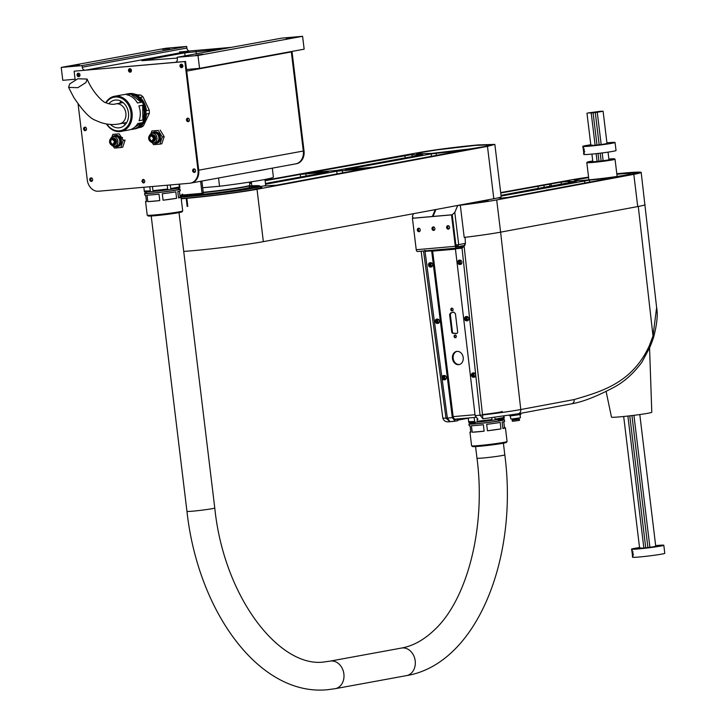 <?xml version="1.0" encoding="UTF-8"?>
<svg xmlns="http://www.w3.org/2000/svg" width="726" height="726" viewBox="0 0 726 726"><rect width="100%" height="100%" fill="white"/><g stroke="black" fill="none" stroke-linecap="round" stroke-linejoin="round"><path stroke-width="1.09" d="M189.323 51.029L231.44 47.344M291.997 51.419L304.031 150.89A12.188 9.792 79.6 0 1 296.453 163.731A12.188 9.792 79.6 0 1 296.099 163.786M190.784 183.079A12.188 9.792 -100.4 0 0 191.138 183.025A12.188 9.792 -100.4 0 0 198.715 170.183L186.727 71.103A1.624 1.307 79.6 0 1 187.834 69.378L199.55 68.353L197.998 55.466L177.153 57.29L177.344 58.897A3.249 2.614 79.6 0 1 175.329 62.318A3.249 2.614 79.6 0 1 175.129 62.345L85.251 70.213A3.249 2.614 79.6 0 1 82.256 67.219L186.863 48.052A3.249 2.614 79.6 0 0 189.858 51.047L179.44 51.963M78.099 104.099L87.283 180.003A12.188 9.792 -100.4 0 0 98.509 191.228L189.695 183.251A12.188 9.792 -100.4 0 0 190.43 183.161A12.188 9.792 -100.4 0 0 197.998 170.32L184.84 61.565L74.832 71.121L185.557 61.438L198.715 170.183A12.188 9.792 -100.4 0 1 191.138 183.025L295.745 163.858A12.188 9.792 -100.4 0 0 303.314 151.026A12.188 9.792 79.6 0 1 295.745 163.858A12.188 9.792 79.6 0 1 295.01 163.958M304.031 150.89L303.314 151.026L291.28 51.546M85.977 82.51L77.845 87.692L68.58 87.392L69.696 83.935L77.827 78.762L87.102 79.061L85.977 82.51M196.002 55.203L203.044 54.187L196.002 55.203M286.334 38.66L293.386 37.643L286.334 38.66M72.255 66.03L79.306 65.013L72.255 66.03M162.597 49.477L169.639 48.47L162.597 49.477M195.358 171.726A1.343 1.08 79.6 0 1 193.733 170.619A1.343 1.08 79.6 0 1 194.895 169.212M92.456 180.729A1.343 1.08 79.6 0 1 90.832 179.621A1.343 1.08 79.6 0 1 91.993 178.215M189.214 120.979A1.343 1.08 79.6 0 1 187.589 119.872A1.343 1.08 79.6 0 1 188.751 118.465M144.637 182.271A1.343 1.08 79.6 0 1 143.013 181.164A1.343 1.08 79.6 0 1 144.175 179.758M86.312 129.981A1.343 1.08 79.6 0 1 84.688 128.874A1.343 1.08 79.6 0 1 85.849 127.467M82.256 67.219L82.065 65.603L61.22 67.427L62.781 80.323L74.506 79.297A1.624 1.307 79.6 0 1 75.105 79.415M197.998 170.32L303.314 151.026L291.326 51.936A1.624 1.307 79.6 0 1 291.317 51.537M199.55 68.353L304.158 49.187L302.597 36.3L281.761 38.124L177.153 57.29M186.863 48.052L186.673 46.446L165.827 48.261L61.22 67.427M131.234 71.502L129.609 70.404L130.771 68.988L130.154 69.097M182.68 67.001L181.055 65.903L182.226 64.487M79.778 76.012L78.154 74.905L79.316 73.489M82.065 65.603L186.673 46.446M177.244 58.071L141.924 60.703L184.713 52.862L221.221 49.214M197.998 55.466L302.597 36.3M181.055 65.875L182.87 65.712M272.314 168.151L273.393 177.071A58.888 2.65 173.1 0 1 219.542 186.246L202.69 187.725M267.622 169.013A58.888 2.65 173.1 0 1 251.813 171.908M218.544 178.006L219.542 186.246M468.969 424.038L469.159 425.654A17.869 0.799 -6.9 0 0 470.076 425.79L470.856 432.233A17.869 0.799 173.1 0 1 469.94 432.097L471.601 445.791A17.869 0.799 -6.9 0 0 471.619 445.828L472.526 446.526A17.061 0.762 -6.9 0 0 479.45 446.281A17.061 0.762 -6.9 0 0 496.802 444.258A17.061 0.762 -6.9 0 0 506.358 442.433L507.066 441.535A17.869 0.799 -6.9 0 0 507.075 441.499L505.423 427.805A17.869 0.799 173.1 0 1 502.927 428.522L502.147 422.078A17.869 0.799 -6.9 0 0 504.643 421.361L504.443 419.746A17.869 0.799 173.1 0 1 494.787 421.634A17.869 0.799 173.1 0 1 476.247 423.812A17.869 0.799 173.1 0 1 468.969 424.038A17.869 0.799 173.1 0 1 474.94 422.714M471.619 445.828A17.869 0.799 -6.9 0 0 478.879 445.564A17.869 0.799 -6.9 0 0 497.056 443.441A17.869 0.799 -6.9 0 0 507.066 441.535M469.94 432.097A17.869 0.799 173.1 0 1 470.793 431.743M477.218 431.87A17.869 0.799 173.1 0 1 472.199 432.215L471.419 425.772A17.869 0.799 -6.9 0 0 476.438 425.418A17.869 0.799 -6.9 0 0 483.362 424.728L484.142 431.171A17.869 0.799 173.1 0 1 477.218 431.87M498.326 419.882A17.869 0.799 173.1 0 1 504.443 419.746M503.79 421.715L504.506 427.659A17.869 0.799 173.1 0 1 505.423 427.805M487.445 430.79L486.665 424.338A17.869 0.799 -6.9 0 0 500.187 422.432L500.967 428.885A17.869 0.799 173.1 0 1 487.445 430.79L500.967 428.885M502.927 428.522L504.506 427.659M498.335 419.982L499.733 420.753C488.19 422.94 460.701 425.345 473.679 423.031L474.949 422.813M472.199 432.215L484.142 431.171M474.169 417.486L474.659 421.507A17.869 0.799 173.1 0 1 468.669 421.625L468.769 422.432A17.869 0.799 -6.9 0 0 476.047 422.196A17.869 0.799 -6.9 0 0 494.587 420.027A17.869 0.799 -6.9 0 0 504.252 418.14L504.153 417.332A17.869 0.799 173.1 0 1 504.153 417.332A17.869 0.799 173.1 0 1 504.153 417.341L503.998 416.062M503.799 417.541A17.869 0.799 173.1 0 1 495.078 419.138L503.799 417.541L503.626 416.116M494.86 417.323L495.078 419.138M491.82 417.713L492.037 419.564A17.869 0.799 173.1 0 1 477.345 421.271L477.082 419.12M474.659 421.507L468.678 421.606A17.869 0.799 173.1 0 1 468.678 421.606L468.243 418.004M477.345 421.271L492.037 419.564M110.443 124.409A14.012 11.262 -100.4 0 0 119.772 127.722A14.012 11.262 -100.4 0 0 128.484 112.957A14.012 11.262 -100.4 0 0 114.726 100.161A14.012 11.262 -100.4 0 0 108.864 103.764M121.061 101.223A14.012 11.262 -100.4 0 0 119.672 103.174M106.105 102.865A17.061 13.712 79.6 0 1 120.57 97.847A17.061 13.712 79.6 0 1 130.925 112.739A17.061 13.712 79.6 0 1 123.057 129.836A17.061 13.712 79.6 0 1 106.831 124.064M105.769 102.711A17.869 14.357 79.6 0 1 114.508 96.277A17.869 14.357 79.6 0 1 132.05 112.603A17.869 14.357 79.6 0 1 120.943 131.433A17.869 14.357 79.6 0 1 106.522 124.019M120.943 131.433L129.028 129.945A17.869 14.357 -100.4 0 0 137.768 123.511L141.57 122.812A17.869 14.357 79.6 0 1 132.831 129.255A17.869 14.357 79.6 0 1 131.234 129.428L130.589 129.546M132.831 129.255L133.784 129.074A17.869 14.357 -100.4 0 0 144.891 110.243A17.869 14.357 -100.4 0 0 127.34 93.926L126.388 94.099A17.869 14.357 79.6 0 1 127.994 93.917L124.191 94.616A17.869 14.357 -100.4 0 0 122.585 94.797L114.508 96.277M143.939 110.425A17.869 14.357 79.6 0 1 142.886 120.026L139.083 120.725A17.869 14.357 -100.4 0 0 140.136 111.114A17.869 14.357 -100.4 0 0 138.866 105.951L142.668 105.252A17.869 14.357 79.6 0 1 143.939 110.425M126.905 94.816L130.707 94.117A17.869 14.357 79.6 0 1 141.271 102.275L137.468 102.974A17.869 14.357 -100.4 0 0 126.905 94.816M124.827 94.498A17.869 14.357 79.6 0 1 126.388 94.099M141.271 102.275L130.707 94.117M131.234 129.428L131.778 129.083M134.673 127.222L141.57 122.812M142.886 120.026L142.668 105.252M123.329 123.148A14.012 11.262 -100.4 0 0 125.326 124.482M134.972 128.856A17.869 14.357 -100.4 0 0 135.208 128.82A17.869 14.357 -100.4 0 0 138.258 127.803L141.116 127.286A17.869 14.357 -100.4 0 0 143.439 125.789L140.59 126.315A17.869 14.357 -100.4 0 0 146.434 113.964L149.293 113.438A17.869 14.357 -100.4 0 0 149.238 110.116L146.389 110.633A17.869 14.357 -100.4 0 0 146.316 109.989A17.869 14.357 -100.4 0 0 140.163 97.393L143.013 96.876A17.869 14.357 -100.4 0 0 140.635 95.033L137.786 95.56A17.869 14.357 -100.4 0 0 128.765 93.663A17.869 14.357 -100.4 0 0 128.529 93.708M127.821 93.845A17.869 14.357 79.6 0 1 128.293 93.754A17.869 14.357 79.6 0 1 145.844 110.071A17.869 14.357 79.6 0 1 134.737 128.901A17.869 14.357 79.6 0 1 134.256 128.983M125.789 122.694L126.142 123.438M120.108 103.092L120.915 101.395M140.635 95.033L136.243 94.716M149.238 110.116L143.013 96.876M143.439 125.789L149.293 113.438M144.592 193.461L144.792 195.076A17.869 0.799 -6.9 0 0 145.708 195.212L146.489 201.656A17.869 0.799 173.1 0 1 145.572 201.519L147.224 215.214A17.869 0.799 -6.9 0 0 147.251 215.241L148.149 215.949A17.061 0.762 -6.9 0 0 155.083 215.704A17.061 0.762 -6.9 0 0 172.434 213.671A17.061 0.762 -6.9 0 0 181.981 211.856L182.698 210.957A17.869 0.799 -6.9 0 0 182.707 210.921L181.046 197.227A17.869 0.799 173.1 0 1 178.56 197.944L177.779 191.501A17.869 0.799 -6.9 0 0 180.266 190.775L180.075 189.168A17.869 0.799 173.1 0 1 170.41 191.056A17.869 0.799 173.1 0 1 151.87 193.234A17.869 0.799 173.1 0 1 144.592 193.461A17.869 0.799 173.1 0 1 146.171 192.934M147.251 215.241A17.869 0.799 -6.9 0 0 154.511 214.978A17.869 0.799 -6.9 0 0 172.688 212.863A17.869 0.799 -6.9 0 0 182.698 210.957M145.572 201.519A17.869 0.799 173.1 0 1 146.425 201.166M152.85 201.284A17.869 0.799 173.1 0 1 147.832 201.637L147.051 195.194A17.869 0.799 -6.9 0 0 152.07 194.84A17.869 0.799 -6.9 0 0 158.994 194.141L159.765 200.594A17.869 0.799 173.1 0 1 152.85 201.284M178.424 189.032A17.869 0.799 173.1 0 1 180.075 189.168M163.078 200.204L162.297 193.76A17.869 0.799 -6.9 0 0 175.81 191.855L176.59 198.298A17.869 0.799 173.1 0 1 163.078 200.204L176.59 198.298M179.413 191.138L180.139 197.082A17.869 0.799 173.1 0 1 181.046 197.227M147.832 201.637L159.765 200.594M178.56 197.944L180.139 197.082M146.053 191.991L146.207 193.27A16.244 0.726 -6.9 0 0 152.823 193.062A16.244 0.726 -6.9 0 0 169.675 191.083A16.244 0.726 -6.9 0 0 178.46 189.359L178.306 188.088M179.776 186.736A17.869 0.799 173.1 0 1 179.785 186.754A17.869 0.799 173.1 0 1 179.785 186.763L179.467 184.15M179.086 184.186L179.422 186.963A17.869 0.799 173.1 0 1 170.71 188.56L170.274 184.958M167.216 185.221L167.67 188.987A17.869 0.799 173.1 0 1 152.968 190.693L152.469 186.509M149.783 186.745L150.282 190.92A17.869 0.799 173.1 0 1 144.302 191.047L144.401 191.855A17.869 0.799 -6.9 0 0 151.68 191.619A17.869 0.799 -6.9 0 0 170.22 189.45A17.869 0.799 -6.9 0 0 179.876 187.553L179.785 186.754M177.398 187.444A17.869 0.799 -6.9 0 0 176.509 187.489M147.75 190.965A17.869 0.799 -6.9 0 0 146.779 191.156M150.282 190.92L144.302 191.029A17.869 0.799 173.1 0 1 144.302 191.029L143.848 187.263M170.71 188.56L179.422 186.963M152.968 190.693L167.67 188.987M260.226 186.582L265.698 185.611L260.226 186.582M200.612 181.291L202.064 193.325L182.798 195.013L182.698 194.205L182.044 194.259L182.144 195.067L179.912 195.258M202.064 193.325L203.344 193.134L201.873 181.055L203.344 193.134M182.144 195.067L182.789 194.949M194.132 168.849A1.824 1.47 -100.4 0 0 194.768 172.334M192.626 170.791A1.824 1.47 79.6 0 1 195.557 170.528A1.824 1.47 79.6 0 1 192.626 170.791M91.222 177.852A1.824 1.47 -100.4 0 0 91.866 181.337M89.725 179.794A1.824 1.47 79.6 0 1 92.656 179.531A1.824 1.47 79.6 0 1 89.725 179.794M85.087 127.104A1.824 1.47 -100.4 0 0 85.722 130.589M83.581 129.037A1.824 1.47 79.6 0 1 86.512 128.783A1.824 1.47 79.6 0 1 83.581 129.037M78.553 73.135A1.824 1.47 -100.4 0 0 79.188 76.62M77.047 75.068A1.824 1.47 79.6 0 1 79.978 74.814A1.824 1.47 79.6 0 1 77.047 75.068M130.008 68.634A1.824 1.47 -100.4 0 0 130.644 72.119M128.502 70.567A1.824 1.47 79.6 0 1 131.433 70.313A1.824 1.47 79.6 0 1 128.502 70.567M181.455 64.133A1.824 1.47 -100.4 0 0 182.099 67.618M179.957 66.066A1.824 1.47 79.6 0 1 182.888 65.812A1.824 1.47 79.6 0 1 179.957 66.066M187.989 118.102A1.824 1.47 -100.4 0 0 188.624 121.587M186.482 120.035A1.824 1.47 79.6 0 1 189.413 119.781A1.824 1.47 79.6 0 1 186.482 120.035M119.953 135.1L123.456 140.363M147.805 116.577L144.928 122.649M135.109 94.244L137.568 94.816M144.601 100.242L147.659 106.74M144.837 181.073C144.147 183.496 143.167 183.587 141.906 181.328C142.605 178.905 143.576 178.823 144.837 181.073M74.125 71.257L75.168 79.914M185.557 61.438L184.84 61.565M144.047 182.879L142.623 181.201L143.412 179.395M149.538 139.165A3.657 2.94 -100.4 0 0 152.986 141.797A3.657 2.94 -100.4 0 0 155.255 137.949A3.657 2.94 -100.4 0 0 151.67 134.609A3.657 2.94 -100.4 0 0 149.374 138.294M154.538 138.076A3.657 2.94 -100.4 0 0 150.954 134.737A3.657 2.94 -100.4 0 0 148.685 138.593A3.657 2.94 -100.4 0 0 152.269 141.933A3.657 2.94 -100.4 0 0 154.538 138.076M153.749 141.053A3.249 2.614 79.6 0 1 152.914 141.398A3.249 2.614 79.6 0 1 151.135 140.962M153.358 134.909A3.249 2.614 79.6 0 1 155.645 137.849A3.249 2.614 79.6 0 1 154.456 140.917M152.914 141.398L153.522 141.289A3.249 2.614 79.6 0 1 152.179 141.035M149.492 135.599A4.873 3.92 79.6 0 1 152.161 133.275A4.873 3.92 79.6 0 1 156.943 137.731A4.873 3.92 79.6 0 1 153.912 142.868A4.873 3.92 79.6 0 1 150.6 141.643M152.161 133.275L154.057 132.931A4.873 3.92 79.6 0 1 158.849 137.386A4.873 3.92 79.6 0 1 155.818 142.514L153.912 142.868M151.707 133.393A5.69 4.574 79.6 0 1 153.912 132.132A5.69 4.574 79.6 0 1 159.502 137.323A5.69 4.574 79.6 0 1 155.963 143.321A5.69 4.574 79.6 0 1 153.449 142.913M153.912 132.132L154.865 131.96A5.69 4.574 79.6 0 1 160.446 137.15A5.69 4.574 79.6 0 1 156.916 143.14L155.963 143.321M152.351 142.768L153.522 144.674L159.92 144.12L162.279 136.987L158.259 130.426L151.87 130.979L150.935 133.784M158.259 130.426L151.87 130.979M162.279 136.987L164.185 136.642L160.165 130.072M159.92 144.12L161.816 143.766L164.185 136.642M154.202 140.336L153.077 140.545L153.504 141.198M151.189 135.608A3.249 2.614 79.6 0 1 152.351 134.9L151.743 135.009A3.249 2.614 79.6 0 1 152.641 135.036M150.237 136.043A3.249 2.614 79.6 0 1 151.743 135.009M110.461 142.586A3.657 2.94 -100.4 0 0 113.909 145.218A3.657 2.94 -100.4 0 0 116.178 141.361A3.657 2.94 -100.4 0 0 112.584 138.031A3.657 2.94 -100.4 0 0 110.298 141.715M115.461 141.497A3.657 2.94 -100.4 0 0 111.877 138.158A3.657 2.94 -100.4 0 0 109.599 142.006A3.657 2.94 -100.4 0 0 113.192 145.345A3.657 2.94 -100.4 0 0 115.461 141.497M114.672 144.465A3.249 2.614 79.6 0 1 113.837 144.819A3.249 2.614 79.6 0 1 112.058 144.383M114.281 138.321A3.249 2.614 79.6 0 1 116.568 141.261A3.249 2.614 79.6 0 1 115.38 144.338M113.837 144.819L114.445 144.71A3.249 2.614 79.6 0 1 113.102 144.456M110.416 139.011A4.873 3.92 79.6 0 1 113.084 136.697A4.873 3.92 79.6 0 1 117.866 141.153A4.873 3.92 79.6 0 1 114.835 146.289A4.873 3.92 79.6 0 1 111.523 145.064M113.084 136.697L114.98 136.352A4.873 3.92 79.6 0 1 119.772 140.799A4.873 3.92 79.6 0 1 116.741 145.935L114.835 146.289M112.63 136.815A5.69 4.574 79.6 0 1 114.835 135.553A5.69 4.574 79.6 0 1 120.425 140.744A5.69 4.574 79.6 0 1 116.886 146.734A5.69 4.574 79.6 0 1 114.372 146.334M114.835 135.553L115.788 135.372A5.69 4.574 79.6 0 1 121.369 140.572A5.69 4.574 79.6 0 1 117.839 146.561L116.886 146.734M113.274 146.18L114.445 148.095L120.834 147.532L123.202 140.408L119.182 133.838L112.784 134.401L111.858 137.196M112.784 134.401L119.182 133.838M113.247 138.403L113.002 139.12M120.834 147.532L122.739 147.187L125.108 140.064L123.202 140.408M114.027 143.957L114.427 144.61M112.113 139.029A3.249 2.614 79.6 0 1 113.274 138.312L112.666 138.43A3.249 2.614 79.6 0 1 113.565 138.457M111.16 139.465A3.249 2.614 79.6 0 1 112.666 138.43M249.136 185.901L249.662 187.199A34.113 1.534 173.1 0 1 231.403 190.802A34.113 1.534 173.1 0 1 195.829 194.976A34.113 1.534 173.1 0 1 181.927 195.403L181.972 195.076M249.363 186.464A38.179 1.715 173.1 0 1 253.701 186.736A38.179 1.715 173.1 0 1 233.055 190.775A38.179 1.715 173.1 0 1 193.452 195.412A38.179 1.715 173.1 0 1 180.03 196.211M257.757 186.382L254.871 186.8L257.757 186.382M233.509 190.829L230.623 191.247L233.509 190.829M192.617 195.566L189.731 195.984L192.617 195.566M249.354 186.428A38.505 1.733 173.1 0 1 253.991 186.773A38.505 1.733 173.1 0 1 232.429 190.874A38.505 1.733 173.1 0 1 193.261 195.448A38.505 1.733 173.1 0 1 180.03 196.256M212.473 193.515L209.587 193.933L212.473 193.515M250.08 188.215L247.194 188.633L250.08 188.215M254.472 185.82L251.586 186.237L254.472 185.82M249.163 185.983A44.35 1.997 173.1 0 1 259.772 185.91A44.35 1.997 173.1 0 1 251.359 188.206A44.35 1.997 173.1 0 1 180.102 196.8M259.772 185.91L260.135 186.192A44.676 2.006 173.1 0 1 260.189 186.273A44.676 2.006 173.1 0 1 251.659 188.506A44.676 2.006 173.1 0 1 189.686 196.428A44.676 2.006 173.1 0 1 180.747 197.118M203.244 192.326A34.521 1.552 -6.9 0 0 249.808 185.311A34.521 1.552 -6.9 0 0 249.835 185.239L249.454 182.126M203.289 192.635A34.195 1.534 -6.9 0 0 249.526 185.674L249.808 185.311M410.426 154.819L309.031 172.815L336.81 170.392L422.704 154.656L410.426 154.819M431.852 153.386L470.62 148.839L485.422 146.425L490.821 144.882L475.603 145.363L436.834 149.91L422.033 152.324L416.633 153.867L431.852 153.386M181.201 198.497L188.887 197.899C213.045 195.63 234.453 192.889 253.111 189.686L261.923 187.462L260.28 187.018M463.36 150.409L431.171 153.912L345.277 169.648L373.155 167.207L464.086 150.218M265.054 180.329L421.053 152.179C437.805 149.329 456.781 146.915 477.98 144.928L494.851 144.401L501.185 196.755A41.427 1.86 173.1 0 1 493.807 198.733L263.347 241.64A50.357 2.26 173.1 0 1 183.723 251.405M494.851 144.401L487.473 146.371L493.807 198.733M187.163 206.411L186.192 198.361L181.237 198.77M263.347 241.64L257.013 189.277C242.175 192.1 208.335 196.447 186.836 198.298L187.816 206.356M257.013 189.277L487.473 146.371M249.581 183.115L251.441 182.78M265.435 183.469L328.252 171.962L300.219 174.403L265.108 180.738M328.252 171.962L327.408 172.116M251.495 183.197L249.626 183.533M345.304 169.866L346.157 169.802M264.337 185.947L276.588 185.184L364.851 168.75L336.719 171.218L265.535 184.259M364.851 168.75L365.577 168.559M309.058 173.033L309.857 172.979M598.36 111.595L589.385 112.884L598.36 111.595M592.189 145.037C586.372 146.107 599.34 144.973 605.203 143.902L607 143.449L603.097 111.232L600.629 111.287M587.942 112.947L600.629 111.269M655.741 546.242L639.797 414.546L655.741 546.233L653.944 546.678C648.082 547.749 635.114 548.883 640.931 547.821M608.978 159.838L608.043 152.133L608.978 159.838M607 143.458L603.097 111.241M603.097 111.232L597.262 112.285L601.164 144.51M602.181 152.932L603.125 160.718M633.934 415.326L649.906 547.286M647.91 547.54L631.938 415.571M601.128 160.972L600.184 153.186M599.168 144.764L595.275 112.548L597.262 112.285M595.275 112.548L593.088 112.793L596.99 145.019M598.006 153.44L598.95 161.226M629.76 415.835L645.732 547.794M643.853 547.994L627.881 416.043M597.071 161.426L596.128 153.658M595.111 145.209L591.209 112.993L593.088 112.793M591.209 112.993L587.933 112.884M420.045 231.031A1.343 1.08 79.6 0 1 418.421 229.924A1.343 1.08 79.6 0 1 419.583 228.518M434.702 229.752A1.343 1.08 79.6 0 1 433.077 228.645A1.343 1.08 79.6 0 1 434.239 227.238M449.349 228.463A1.343 1.08 79.6 0 1 447.724 227.365A1.343 1.08 79.6 0 1 448.895 225.949M637.655 172.897L632.528 173.632L637.655 172.897M624.278 173.133L619.151 173.868L624.278 173.133M588.586 177.262L586.281 177.679L588.623 177.534M487.291 200.721L484.596 201.111L487.291 200.721M501.022 195.339L576.562 181.264A34.93 1.57 173.1 0 1 568.322 181.355L561.107 182.126L500.731 192.998M497.537 197.98A40.611 1.824 173.1 0 1 500.468 198.207L507.801 197.408L555.1 188.588L614.886 177.425L610.666 177.652A34.93 1.57 173.1 0 1 589.394 180.139L501.103 196.074M508.971 194.259L505.768 194.722L508.971 194.259M569.728 180.783L567.614 181.092L569.728 180.783M618.579 176.518L616.465 176.817L618.579 176.518M630.504 172.743L628.389 173.042L630.504 172.743M631.484 174.367L626.356 175.102L631.484 174.367M578.077 179.041L572.95 179.776L578.077 179.041M635.014 172.443L629.887 173.178L635.014 172.443M588.641 177.661A28.432 1.28 -6.9 0 0 574.656 180.465A28.432 1.28 -6.9 0 0 586.236 180.102A28.432 1.28 -6.9 0 0 615.73 176.645A28.432 1.28 -6.9 0 0 631.103 173.641A28.432 1.28 -6.9 0 0 619.523 174.004A28.432 1.28 -6.9 0 0 616.864 174.249M551.533 189.332L546.406 190.067L551.533 189.332M602.208 179.885L597.081 180.629L602.208 179.885M545.544 184.849L540.416 185.584L545.544 184.849M500.686 192.59L572.515 179.658A38.578 1.733 173.1 0 1 588.577 177.162M616.801 173.741A38.578 1.733 173.1 0 1 625.467 172.915A38.578 1.733 173.1 0 1 641.185 172.416A38.578 1.733 173.1 0 1 633.816 174.349L496.702 199.931A44.676 2.006 173.1 0 1 460.311 205.195L455.383 205.885M468.633 203.416A28.831 1.298 -6.9 0 0 488.843 199.786A28.831 1.298 -6.9 0 0 488.825 199.659M412.722 218.254L412.468 216.085L413.148 218.181L433.014 216.439L435.945 209.505L433.014 216.439L452.225 214.76L454.794 212.382L457.634 205.685M454.794 212.382L458.696 244.608L465.402 243.373M633.816 174.349L637.718 206.565L500.604 232.157A44.676 2.006 -6.9 0 1 464.204 237.42L460.311 205.195M637.718 206.565A38.578 1.733 -6.9 0 0 645.087 204.641A38.578 1.733 173.1 0 1 638.272 206.465L653.001 335.975L656.622 307.552L641.185 172.416M412.468 216.085L413.484 213.689M432.36 216.493L435.264 209.632M488.308 200.049A28.432 1.28 -6.9 0 0 487.255 199.949M465.266 244.254L464.023 245.533L457.316 246.758L458.696 244.608L455.883 244.971L452.225 214.76L413.148 218.181L412.432 218.308L416.234 249.726A2.033 1.207 -95 0 0 417.604 251.532L456.681 248.11A2.033 1.207 -95 0 1 455.311 246.305L416.234 249.726M455.883 244.971L457.316 246.758M456.028 246.196A37.362 1.679 -6.9 0 0 456.799 246.114M464.295 245.252A37.362 1.679 -6.9 0 0 464.912 245.179M608.914 159.284A10.237 0.463 173.1 0 1 611.047 159.312A10.237 0.463 173.1 0 1 605.511 160.392A10.237 0.463 173.1 0 1 594.893 161.635A10.237 0.463 173.1 0 1 590.719 161.771A10.237 0.463 173.1 0 1 592.788 161.236M608.887 159.067A13.812 0.617 173.1 0 1 608.969 159.058A13.812 0.617 173.1 0 1 614.577 158.858A13.812 0.617 173.1 0 1 607.399 160.301A13.812 0.617 173.1 0 1 592.797 162.016A13.812 0.617 173.1 0 1 587.189 162.17A13.812 0.617 173.1 0 1 592.761 161.018M614.577 158.858L615.022 159.203A14.211 0.635 173.1 0 1 615.04 159.23A14.211 0.635 173.1 0 1 607.353 160.736A14.211 0.635 173.1 0 1 592.607 162.47A14.211 0.635 173.1 0 1 586.817 162.651A14.211 0.635 173.1 0 1 586.835 162.615L587.189 162.17M448.123 225.595A1.824 1.47 -100.4 0 0 448.768 229.08M449.557 227.274A1.824 1.47 79.6 0 1 446.626 227.528A1.824 1.47 79.6 0 1 449.557 227.274M418.82 228.155A1.824 1.47 -100.4 0 0 419.456 231.639M420.245 229.833A1.824 1.47 79.6 0 1 417.314 230.088A1.824 1.47 79.6 0 1 420.245 229.833M433.476 226.875A1.824 1.47 -100.4 0 0 434.112 230.36M434.901 228.554A1.824 1.47 79.6 0 1 431.97 228.808A1.824 1.47 79.6 0 1 434.901 228.554M475.203 376.504A1.824 1.47 79.6 0 1 474.55 373.164M475.113 376.631A1.824 1.47 79.6 0 1 474.377 373.055M445.9 379.072A1.824 1.47 79.6 0 1 445.247 375.723M445.8 379.199A1.824 1.47 79.6 0 1 445.065 375.623M468.379 320.121A1.824 1.47 79.6 0 1 467.725 316.772M468.288 320.248A1.824 1.47 79.6 0 1 467.553 316.672M439.076 322.68A1.824 1.47 79.6 0 1 438.422 319.331M438.985 322.807A1.824 1.47 79.6 0 1 438.241 319.231M461.564 263.729A1.824 1.47 79.6 0 1 460.901 260.38M461.464 263.856A1.824 1.47 79.6 0 1 460.729 260.28M432.251 266.297A1.824 1.47 79.6 0 1 431.598 262.948M432.161 266.424A1.824 1.47 79.6 0 1 431.416 262.848M459.395 364.525A6.697 5.381 79.6 0 1 453.178 358.354A6.697 5.381 79.6 0 1 456.99 351.375M463.206 357.546A6.697 5.381 79.6 0 1 459.041 364.606A6.697 5.381 79.6 0 1 452.461 358.49A6.697 5.381 79.6 0 1 456.627 351.429A6.697 5.381 79.6 0 1 463.206 357.546M455.819 337.644A1.425 1.143 79.6 0 1 455.329 334.995M456.355 336.283A1.425 1.143 79.6 0 1 454.077 336.483A1.425 1.143 79.6 0 1 456.355 336.283M452.57 310.819A1.425 1.143 79.6 0 1 452.08 308.169M453.115 309.467A1.425 1.143 79.6 0 1 450.828 309.666A1.425 1.143 79.6 0 1 453.115 309.467M456.944 333.379L453.777 333.225A1.624 1.307 79.6 0 1 452.416 331.728L450.329 314.476L451.3 312.77L454.04 312.144M451.3 312.77L453.786 312.171L455.429 313.641L457.625 331.791A1.624 1.307 79.6 0 1 456.373 333.524L453.06 333.361A1.624 1.307 79.6 0 1 451.708 331.855L449.621 314.603L450.329 314.476M449.621 314.603L450.583 312.897M426.779 251.232A1.624 0.962 85 0 0 426.579 250.742M461.963 247.149A1.624 0.962 -95 0 1 462.48 247.775M463.651 246.84L456.745 248.101A2.033 1.207 -95 0 1 456.681 248.11M456.609 248.11L417.668 251.523A2.033 1.207 -95 0 1 417.604 251.532M464.704 245.551L456.6 246.894L456.028 246.178L452.225 214.76L451.508 214.887L455.311 246.305M502.21 411.433A16.653 0.744 173.1 0 1 482.799 414.528M451.508 214.887L412.432 218.308M444.63 375.478L444.566 375.478A2.033 1.633 -100.4 0 0 445.056 379.507L445.528 379.471M443.595 375.514A2.169 1.742 -100.4 0 0 444.121 379.825L444.775 379.771A2.169 1.742 -100.4 0 0 444.248 375.46L444.566 375.478M437.805 319.086L437.742 319.095A2.033 1.633 -100.4 0 0 438.232 323.124L438.704 323.079M436.771 319.122A2.169 1.742 -100.4 0 0 437.297 323.433L437.95 323.379A2.169 1.742 -100.4 0 0 437.424 319.068L437.742 319.095M430.981 262.694L430.917 262.703A2.033 1.633 -100.4 0 0 431.407 266.732L431.879 266.687M429.955 262.739A2.169 1.742 -100.4 0 0 430.473 267.05L431.126 266.986A2.169 1.742 -100.4 0 0 430.6 262.676L430.917 262.703M460.293 260.135L460.23 260.144A2.033 1.633 -100.4 0 0 460.711 264.164L460.429 264.427A2.169 1.742 -100.4 0 0 459.912 260.117L459.259 260.171A2.169 1.742 -100.4 0 0 459.785 264.482M467.117 316.527L467.054 316.527A2.033 1.633 -100.4 0 0 467.535 320.556L467.254 320.81A2.169 1.742 -100.4 0 0 466.736 316.509L466.083 316.563A2.169 1.742 -100.4 0 0 466.6 320.874M473.942 372.91L473.878 372.919A2.033 1.633 -100.4 0 0 474.359 376.948L474.078 377.202A2.169 1.742 -100.4 0 0 473.561 372.892L472.907 372.955A2.169 1.742 -100.4 0 0 473.425 377.257M606.119 391.495L611.483 417.132A20.31 0.917 -6.9 0 0 619.75 416.869A20.31 0.917 -6.9 0 0 640.786 414.41A20.31 0.917 -6.9 0 0 651.794 412.259L649.561 347.981M656.622 307.552C658.001 314.621 656.966 324.613 653.536 337.536L653.001 335.975L649.325 345.703C632.21 383.183 601.237 391.595 574.184 399.563L520.778 409.528L500.604 232.157L638.272 206.465M496.702 199.931L500.604 232.157A44.676 2.006 173.1 0 1 465.067 237.32L465.402 242.865L464.141 246.314L482.935 418.802L517.947 413.811A4.066 3.321 79.4 0 0 518.21 413.775A4.066 3.321 79.4 0 0 520.778 409.528A43.115 1.933 -6.9 0 1 482.128 415.027L480.067 415.208L482.935 418.802L518.21 413.775L571.607 403.81A4.066 3.321 -100.6 0 0 574.184 399.563M651.313 340.739L651.794 342.427L650.786 345.013L649.743 347.554L649.325 345.703M464.141 246.314L462.017 248.029L480.067 415.208L475.122 415.635L455.411 248.846L462.017 248.029M454.313 419.483L457.017 418.993M468.261 418.203L458.179 420.055L457.561 420.79L450.084 421.679L447.361 418.067L424.991 251.269L424.274 250.942M450.011 421.679L446.009 418.185L423.512 251.015M450.084 421.679L449.766 421.697C446.018 422.314 443.695 421.035 442.787 417.849A43.115 1.933 -6.9 0 0 446.009 418.185L452.307 417.631L455.184 421.225M457.561 420.79L457.362 419.183L454.984 419.619L453.251 417.459L432.605 250.751L431.652 250.924L452.307 417.631M458.179 420.055L458.033 418.902M477.971 419.229L475.122 415.635M455.411 248.846L456.373 248.764M426.189 251.405L424.882 250.316M474.078 377.202L474.713 376.994M467.254 320.81L467.889 320.602M460.429 264.427L461.064 264.21M424.991 251.269L431.652 250.924M426.162 251.151L432.605 250.751M474.359 376.948L474.84 376.903M467.535 320.556L468.016 320.511M460.711 264.164L461.191 264.128M456.364 248.673L461.564 248.219M431.407 266.732L430.473 267.05M431.126 266.986L431.761 266.778M438.232 323.124L437.297 323.433M437.95 323.379L438.577 323.161M445.056 379.507L444.121 379.825M444.775 379.771L445.401 379.553M499.706 419.773L500.84 419.029M512.384 418.911L512.511 419.955L513.836 419.918L518.963 419.174L518.836 418.131M510.378 415.853L510.75 418.947L512.737 418.884L520.433 417.777L520.052 414.682M509.489 415.245L509.561 415.816L511.875 415.744L520.851 414.455L520.705 413.312M518.954 419.102L512.502 419.882M519.362 419.129L519.517 420.336L513.745 421.171L512.257 421.216L512.111 420.009M633.462 554.328A1.824 1.47 79.6 0 1 633.054 551.787M631.91 551.297L632.7 556.497L631.91 551.297A3.249 2.614 79.6 0 1 632.382 550.499M655.66 545.598A16.244 0.726 173.1 0 1 657.184 545.462A16.244 0.726 173.1 0 1 663.8 545.253L664.78 553.312A16.244 0.726 173.1 0 1 655.995 555.027A16.244 0.726 173.1 0 1 639.143 557.005A16.244 0.726 173.1 0 1 632.518 557.214L632.364 555.934M663.8 545.253A16.244 0.726 173.1 0 1 655.015 546.968A16.244 0.726 173.1 0 1 638.163 548.947A16.244 0.726 173.1 0 1 631.547 549.155A16.244 0.726 173.1 0 1 634.415 548.384L639.579 547.939M634.896 548.348L639.579 547.894M634.887 548.302A16.244 0.726 173.1 0 1 639.533 547.549M633.226 555.744A3.249 2.614 79.6 0 1 632.346 554.891M584.72 151.543A1.824 1.47 79.6 0 1 584.312 149.011M583.169 148.512L583.958 153.721L583.169 148.512A3.249 2.614 79.6 0 1 583.64 147.723M606.918 142.822A16.244 0.726 173.1 0 1 608.442 142.686A16.244 0.726 173.1 0 1 615.058 142.477L616.038 150.527A16.244 0.726 173.1 0 1 607.254 152.251A16.244 0.726 173.1 0 1 590.401 154.221A16.244 0.726 173.1 0 1 583.777 154.438L583.622 153.159M615.058 142.477A16.244 0.726 173.1 0 1 606.274 144.193A16.244 0.726 173.1 0 1 589.421 146.171A16.244 0.726 173.1 0 1 582.806 146.38A16.244 0.726 173.1 0 1 585.673 145.608L590.837 145.155M586.154 145.572L590.837 145.109M586.145 145.527A16.244 0.726 173.1 0 1 590.792 144.773M584.484 152.968A3.249 2.614 79.6 0 1 583.604 152.106M68.58 87.392L73.725 97.329C82.746 110.887 90.097 118.574 95.75 120.407C103.709 124.255 111.65 125.398 119.554 123.837A10.155 8.158 -100.4 0 0 125.87 113.138A10.155 8.158 -100.4 0 0 115.897 103.863C113.147 104.744 109.69 104.326 105.515 102.593C104.317 103.028 93.345 93.953 87.102 79.061M131.451 70.631L129.763 70.939M189.858 51.047L85.251 70.213M291.326 51.936L186.727 71.103M196.265 53.788L195.984 51.419M185.076 55.838L184.713 52.862M406.487 675.625C476.329 664.136 518.527 558.684 504.806 454.848A14.012 0.626 173.1 0 1 497.228 456.336A14.012 0.626 173.1 0 1 482.699 458.033A14.012 0.626 173.1 0 1 476.991 458.215C486.175 527.793 466.927 600.193 434.202 630.15C423.703 640.096 412.785 646.058 401.433 648.064L330.112 661.132A14.012 11.262 -100.4 0 1 330.956 661.014A14.012 11.262 -100.4 0 1 343.879 673.928A14.012 11.262 -100.4 0 1 335.167 688.693L406.487 675.625A14.012 11.262 -100.4 0 0 415.199 660.86A14.012 11.262 -100.4 0 0 402.277 647.946A14.012 11.262 -100.4 0 0 401.433 648.064M335.167 688.693L327.725 689.7C259.454 696.706 197.971 611.7 186.954 511.349A14.012 0.626 -6.9 0 0 192.662 511.177A14.012 0.626 -6.9 0 0 207.191 509.47A14.012 0.626 -6.9 0 0 214.769 507.991L179.023 212.618M153.758 138.149A2.441 1.96 79.6 0 1 152.242 140.699A2.441 1.96 79.6 0 1 149.846 138.466A2.441 1.96 79.6 0 1 151.362 135.898A2.441 1.96 79.6 0 1 153.758 138.131M153.83 138.14A2.759 2.223 -100.4 0 0 151.28 135.599A2.759 2.223 -100.4 0 0 149.393 138.53A2.759 2.223 -100.4 0 0 151.943 141.071A2.759 2.223 -100.4 0 0 153.83 138.14M114.681 141.561A2.441 1.96 79.6 0 1 113.165 144.111A2.441 1.96 79.6 0 1 110.769 141.888A2.441 1.96 79.6 0 1 112.285 139.319A2.441 1.96 79.6 0 1 114.681 141.543M114.744 141.561A2.759 2.223 -100.4 0 0 112.203 139.011A2.759 2.223 -100.4 0 0 110.316 141.942A2.759 2.223 -100.4 0 0 112.866 144.492A2.759 2.223 -100.4 0 0 114.744 141.561M404.845 155.527L405.135 157.869M459.567 151.117L459.504 150.591M305.8 173.696L306.082 176.019M300.537 177.035L300.219 174.403M431.171 153.912L431.471 156.344M436.108 153.259L436.371 155.437M342.345 170.501L342.636 172.888M337.045 173.931L336.719 171.218M412.023 154.747L412.241 156.571M568.322 181.355L568.522 182.97M610.729 178.206L610.666 177.652M584.575 180.783L584.847 183.034M589.394 180.139L589.639 182.135M537.975 186.301L538.238 188.524M543.955 185.429L544.191 187.426M551.324 186.128L551.061 183.941M561.107 182.126L561.37 184.286M452.416 331.728L451.708 331.855M453.777 333.225L453.06 333.361M456.845 333.434L456.373 333.524M453.151 416.633L475.013 414.718M455.447 249.136L432.651 251.132M454.022 419.247L475.575 417.359L454.022 419.247M459.259 260.171L460.23 260.144M466.083 316.563L467.054 316.527M472.907 372.955L473.878 372.919M571.353 403.847A4.066 3.321 -100.6 0 0 571.607 403.81C582.433 402.004 596.282 396.641 613.161 387.711C623.752 382.275 633.335 373.754 641.929 362.165L649.743 347.554M454.912 421.252L450.22 421.661M455.338 419.292A4.066 3.203 79.8 0 1 454.449 419.211M295.745 163.858L296.453 163.731M119.554 123.837L126.714 122.531M115.897 103.863L123.057 102.557M474.895 422.296L475.076 423.812M498.272 419.465L498.463 420.98M128.765 93.663L128.293 93.754M135.208 128.82L134.737 128.901M251.332 181.836L251.813 185.811L251.332 181.836M264.954 179.485L265.698 185.611L264.954 179.485M214.769 507.991C224.053 599.032 281.162 669.526 325.275 661.785L330.112 661.132M476.991 458.215L475.575 446.563M186.954 511.349L151.208 215.985M504.806 454.848L503.399 443.196M191.138 183.025L190.43 183.161M150.954 134.737L151.67 134.609M151.362 135.898L153.694 138.149L152.242 140.699M153.322 135.544L152.197 135.753M152.269 141.933L152.986 141.797M111.877 138.158L112.584 138.031M112.285 139.319L114.617 141.561L113.165 144.111M115.125 143.757L114 143.966M122.513 137.45L121.505 137.631M114.245 138.965L113.12 139.165M113.192 145.345L113.909 145.218M260.189 186.273L260.407 188.107M639.615 548.184L623.679 416.497M592.852 161.789L591.917 154.084M590.873 145.4L586.971 113.183M549.927 186.382L549.691 184.458M586.817 162.651L588.904 179.857M615.04 159.23L617.127 176.445M653.536 337.536L651.794 342.427M442.787 417.849L421.144 251.223M631.702 550.435L631.547 549.155M582.96 147.659L582.806 146.38"/></g></svg>

